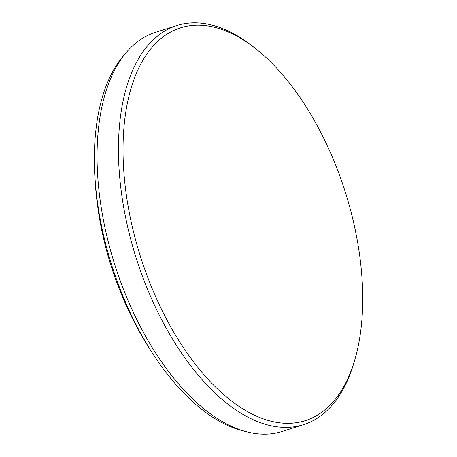<?xml version="1.0" encoding="UTF-8"?>
<svg xmlns="http://www.w3.org/2000/svg" width="457" height="457" viewBox="0 0 457 457"><rect width="100%" height="100%" fill="white"/><g stroke="black" fill="none" stroke-linecap="round" stroke-linejoin="round"><path stroke-width="0.69" d="M246.614 431.779L242.033 430.585A206.718 107.703 -107.6 0 1 157.933 361.35A206.718 107.703 -107.6 0 1 106.144 245.78A206.718 107.703 -107.6 0 1 94.376 161.338A206.718 107.703 -107.6 0 1 123.076 56.251L126.126 52.635A209.375 109.086 72.4 0 0 108.977 244.598A209.375 109.086 72.4 0 0 246.614 431.779A209.375 109.086 72.4 0 0 282.226 431.437L303.591 424.644A209.375 109.086 -107.6 0 1 130.342 237.811A209.375 109.086 -107.6 0 1 176.773 25.569A209.375 109.086 -107.6 0 1 253.412 46.888L255.886 48.842A206.078 107.366 72.4 0 0 145.08 56.719A206.078 107.366 72.4 0 0 134.758 236.76A206.078 107.366 72.4 0 0 247.654 411.688A206.078 107.366 72.4 0 0 354.758 359.973A206.078 107.366 72.4 0 0 350.976 211.751A206.078 107.366 72.4 0 0 255.886 48.842M176.773 25.569L155.409 32.356A209.375 109.086 72.4 0 0 126.126 52.635M354.758 359.973L353.867 362.995A209.375 109.086 -107.6 0 1 303.591 424.644M94.376 161.338A357.585 357.585 0 0 0 157.933 361.35"/></g></svg>
